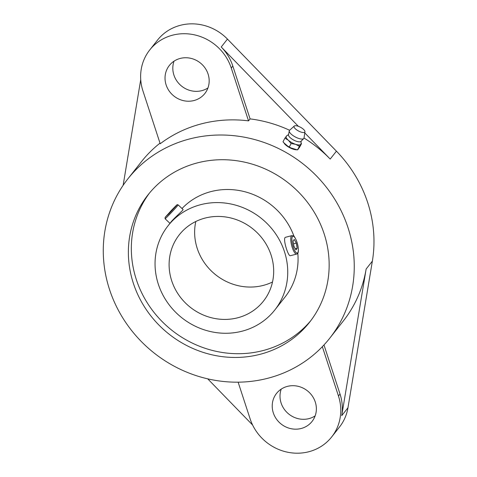 <?xml version="1.0" encoding="UTF-8"?>
<svg xmlns="http://www.w3.org/2000/svg" width="477" height="477" viewBox="0 0 477 477"><rect width="100%" height="100%" fill="white"/><g stroke="black" fill="none" stroke-linecap="round" stroke-linejoin="round"><path stroke-width="0.72" d="M287.005 135.498L284.906 138.157L283.004 141.735L285.777 145.05A8.336 2.892 -152 0 1 284.459 143.72A8.336 2.892 -152 0 1 284.381 143.619M296.396 149.796L295.758 149.73A8.336 2.892 -152 0 1 293.039 149.116A8.336 2.892 -152 0 1 289.163 147.393A8.336 2.892 -152 0 1 285.777 145.05L293.039 149.116L297.517 149.873L299.425 146.296L301.518 143.637L299.616 147.214L297.517 149.873M181.832 231.828L180.813 232.961M200.716 204.663A67.984 63.638 38.3 0 1 275.169 233.134A67.984 63.638 38.3 0 1 274.77 310.032A67.984 63.638 38.3 0 1 181.981 317.891A67.984 63.638 38.3 0 1 168.017 225.824A67.984 63.638 38.3 0 1 200.716 204.663M182.011 208.515A67.984 63.638 38.3 0 1 211.043 191.575A67.984 63.638 38.3 0 1 294.07 236.479M297.803 253.174A67.984 63.638 38.3 0 1 285.097 296.944L274.77 310.032M296.7 254.068L290.386 255.708C288.18 256.894 282.229 237.534 285.61 237.266L291.924 235.626A9.522 2.731 -104.5 0 0 291.668 245.536A9.522 2.731 -104.5 0 0 296.7 254.068C298.817 253.514 298.924 249.554 297.016 242.191C293.814 234.332 293.725 236.294 291.924 235.626M178.165 204.889A9.522 0.316 133.3 0 1 177.832 205.402A9.522 0.316 133.3 0 1 170.694 213.267A9.522 0.316 133.3 0 1 165.096 218.746L165.114 217.387L171.386 210.417C179.477 202.081 176.544 205.229 178.165 204.889L183.079 209.522L182.804 210.095C181.26 211.925 172.465 219.748 170.635 222.509L168.017 225.824M310.986 320.407A102.871 96.294 38.3 0 1 172.084 330.442A102.871 96.294 38.3 0 1 149.504 193.024M197.478 162.86A102.871 96.294 38.3 0 1 310.133 205.933A102.871 96.294 38.3 0 1 309.531 322.297A102.871 96.294 38.3 0 1 169.126 334.192A102.871 96.294 38.3 0 1 147.995 194.878A102.871 96.294 38.3 0 1 197.478 162.86M189.655 138.932A128.587 120.365 38.3 0 1 330.478 192.774A128.587 120.365 38.3 0 1 329.72 338.229A128.587 120.365 38.3 0 1 154.22 353.093A128.587 120.365 38.3 0 1 127.806 178.953A128.587 120.365 38.3 0 1 189.655 138.932M272.51 281.996A53.579 50.151 38.3 0 1 215.866 274.943A53.579 50.151 38.3 0 1 195.808 221.495M205.098 218.072A53.579 50.151 38.3 0 1 263.775 240.503A53.579 50.151 38.3 0 1 263.459 301.112A53.579 50.151 38.3 0 1 190.335 307.307A53.579 50.151 38.3 0 1 179.328 234.75A53.579 50.151 38.3 0 1 205.098 218.072M248.535 120.866A128.587 120.365 -141.7 0 0 201.586 123.799A128.587 120.365 -141.7 0 0 160.206 143.756L142.939 90.928A47.622 44.582 -141.7 0 1 149.712 49.99A47.622 44.582 -141.7 0 1 194.485 34.851A47.622 44.582 -141.7 0 1 231.267 68.038L248.535 120.866L250.091 118.892A128.587 120.365 38.3 0 1 289.617 130.269M127.806 178.953L141.299 161.846A128.587 120.365 38.3 0 1 160.004 143.142M238.13 382.166L250.127 418.878A47.622 44.582 -141.7 0 0 286.91 452.065A47.622 44.582 -141.7 0 0 331.688 436.932A47.622 44.582 -141.7 0 0 338.461 395.993L340.018 394.02A47.622 44.582 -141.7 0 1 341.735 415.658L366.139 269.022A128.587 120.365 38.3 0 1 343.213 321.122L329.72 338.229M331.688 436.932L339.469 427.064A47.622 44.582 -141.7 0 0 347.96 407.763L372.364 261.128A128.587 120.365 -141.7 0 0 336.428 151.167L227.457 39.09A47.622 44.582 -141.7 0 0 157.493 40.122L149.712 49.99M304.022 138.032A128.587 120.365 38.3 0 1 330.197 159.062L304.773 132.91M283.505 142.48L289.163 147.393L297.278 149.861M297.809 149.653L298.298 149.086M207.716 378.839L252.613 425.025M140.727 79.623L123.138 185.32M250.091 118.892L232.824 66.064A47.622 44.582 -141.7 0 0 221.233 46.984L227.457 39.09M193.984 100.534A22.622 21.173 -141.7 0 0 204.866 93.492A22.622 21.173 -141.7 0 0 200.215 62.857A22.622 21.173 -141.7 0 0 169.341 65.474A22.622 21.173 -141.7 0 0 169.21 91.059A22.622 21.173 -141.7 0 0 193.984 100.534M293.91 246.162L295.955 249.835L297.153 248.314L296.306 243.121L294.255 239.454L293.057 240.968L293.91 246.162M173.509 208.783L167.308 215.199L173.509 208.783M295.37 248.779L297.153 248.314M293.528 243.842L296.306 243.121M304.791 132.099A6.094 2.117 -152 0 1 297.994 130.716A6.094 2.117 -152 0 1 294.261 126.047A6.094 2.117 -152 0 1 300.474 127.258A6.094 2.117 -152 0 1 304.946 131.735A6.094 2.117 -152 0 1 304.791 132.099M304.946 131.735L304.028 137.972A8.24 2.856 -152 0 1 303.825 138.467A8.24 2.856 -152 0 1 303.736 138.563A8.24 2.856 -152 0 1 295.305 136.971A8.24 2.856 -152 0 1 289.271 130.859A8.24 2.856 -152 0 1 289.593 130.293L294.261 126.047M300.951 141.335A7.048 2.445 -152 0 1 300.88 141.419A7.048 2.445 -152 0 1 293.665 140.053A7.048 2.445 -152 0 1 288.502 134.83L289.271 130.859M301.124 141.168L301.023 143.72A8.336 2.892 -152 0 1 300.796 144.346A8.336 2.892 -152 0 1 295.597 144.31A8.336 2.892 -152 0 1 288.341 140.238A8.336 2.892 -152 0 1 286.283 136.213A8.336 2.892 -152 0 1 286.51 135.999L288.567 134.49M284.906 138.157L288.341 140.238L291.119 143.553L295.597 144.31L299.425 146.296M291.119 143.553L289.211 147.131M340.018 394.02L323.978 344.949M298.352 126.304L221.233 46.984M322.339 346.678L338.461 395.993M301.172 428.489A22.622 21.173 -141.7 0 0 312.053 421.447A22.622 21.173 -141.7 0 0 307.409 390.812A22.622 21.173 -141.7 0 0 276.535 393.424A22.622 21.173 -141.7 0 0 276.398 419.015A22.622 21.173 -141.7 0 0 301.172 428.489M174.033 61.169A22.622 21.173 -141.7 0 0 179.137 83.827A22.622 21.173 -141.7 0 0 201.765 90.666A22.622 21.173 -141.7 0 0 207.954 87.929M281.227 389.125A22.622 21.173 -141.7 0 0 286.325 411.776A22.622 21.173 -141.7 0 0 308.959 418.621A22.622 21.173 -141.7 0 0 315.148 415.878M366.139 269.022L372.364 261.128M330.197 159.062L336.428 151.167M341.735 415.658L347.96 407.763M231.267 68.038L232.824 66.064M296.998 242.25A8.669 2.486 -104.5 0 1 296.444 252.828A8.669 2.486 -104.5 0 1 291.882 238.852A8.669 2.486 -104.5 0 1 296.998 242.25M176.651 205.396L169.12 213.624L165.364 217.065L172.895 208.837L176.651 205.396M169.973 223.349L165.096 218.746M300.88 141.419L303.736 138.563"/></g></svg>

